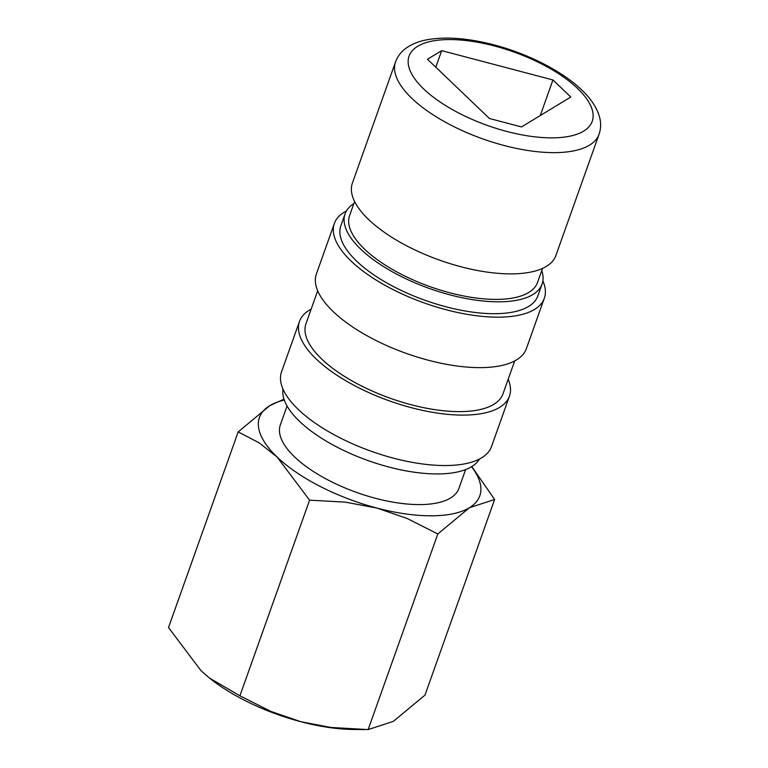 <?xml version="1.0" encoding="UTF-8"?>
<svg xmlns="http://www.w3.org/2000/svg" width="768" height="768" viewBox="0 0 768 768"><rect width="100%" height="100%" fill="white"/><g stroke="black" fill="none" stroke-linecap="round" stroke-linejoin="round"><path stroke-width="1.15" d="M354.605 201.494L349.613 215.501A99.744 40.051 19.6 0 0 393.005 269.779A99.744 40.051 19.6 0 0 496.32 299.395A99.744 40.051 19.6 0 0 537.542 282.422L542.534 268.416M511.248 273.888A108 43.373 -160.4 0 1 399.389 241.834A108 43.373 -160.4 0 1 352.406 183.062L395.578 61.805A108 43.373 -160.4 0 0 411.869 98.352A108 43.373 -160.4 0 0 554.429 152.64A108 43.373 -160.4 0 0 599.059 134.266L555.888 255.514A108 43.373 -160.4 0 1 511.248 273.888M287.069 406.003L280.349 424.896A94.762 38.054 19.6 0 0 321.571 476.458A94.762 38.054 19.6 0 0 419.712 504.595A94.762 38.054 19.6 0 0 458.88 488.467L465.6 469.584M471.542 466.704A116.938 46.963 -160.4 0 1 469.43 507.715L494.63 499.488L424.973 695.126L393.35 721.373L368.141 729.6L330.931 727.459L300.816 721.709L270.72 711.36L239.914 695.798L209.357 677.981L201.005 670.675L168.518 627.533L238.176 431.894L259.104 442.79L277.085 457.018A116.938 46.963 -160.4 0 1 269.798 405.648A116.938 46.963 -160.4 0 1 284.294 400.032M364.493 729.581L353.232 729.456A116.938 46.963 -160.4 0 1 300.816 721.709A116.938 46.963 -160.4 0 1 209.904 678.422L209.357 677.981M431.443 515.808A116.938 46.963 -160.4 0 1 376.896 508.061L407.002 518.41L437.808 533.971L469.43 507.715A116.938 46.963 -160.4 0 1 431.443 515.808M283.997 399.149L269.798 405.648L238.176 431.894M479.434 459.072A104.563 41.99 -160.4 0 1 437.578 473.942A104.563 41.99 -160.4 0 1 332.544 444.72A104.563 41.99 -160.4 0 1 282.998 389.126M508.176 379.248A111.437 44.755 -160.4 0 1 509.462 396.134A111.437 44.755 -160.4 0 1 463.411 415.104A111.437 44.755 -160.4 0 1 347.981 382.013A111.437 44.755 -160.4 0 1 299.501 321.37A111.437 44.755 -160.4 0 1 311.174 309.101M509.462 396.134L491.501 446.582A111.437 44.755 -160.4 0 1 445.44 465.542A111.437 44.755 -160.4 0 1 330.019 432.461A111.437 44.755 -160.4 0 1 281.539 371.818L299.501 321.37M514.694 360.931L502.982 393.83A104.563 41.99 -160.4 0 1 459.773 411.619A104.563 41.99 -160.4 0 1 351.475 380.582A104.563 41.99 -160.4 0 1 305.981 323.683L317.693 290.784M542.87 280.906A111.437 44.755 -160.4 0 1 544.33 298.214A111.437 44.755 -160.4 0 1 498.278 317.174A111.437 44.755 -160.4 0 1 382.858 284.093A111.437 44.755 -160.4 0 1 334.368 223.45A111.437 44.755 -160.4 0 1 346.445 210.97M544.33 298.214L526.368 348.662A111.437 44.755 -160.4 0 1 480.317 367.622A111.437 44.755 -160.4 0 1 364.886 334.541A111.437 44.755 -160.4 0 1 316.406 273.898L334.368 223.45M541.766 270.557A104.563 41.99 -160.4 0 1 542.083 284.035A104.563 41.99 -160.4 0 1 498.864 301.824A104.563 41.99 -160.4 0 1 390.566 270.787A104.563 41.99 -160.4 0 1 345.072 213.888A104.563 41.99 -160.4 0 1 353.837 203.635M542.083 284.035L537.85 295.901A104.563 41.99 -160.4 0 1 494.64 313.699A104.563 41.99 -160.4 0 1 386.342 282.653A104.563 41.99 -160.4 0 1 340.848 225.754L345.072 213.888M570.797 97.027L521.482 126.941L489.437 118.493L427.478 59.251L441.686 50.64L552.95 79.958L570.797 97.027M540.278 115.536L552.95 79.958M435.782 67.19L441.686 50.64M376.896 508.061A116.938 46.963 -160.4 0 1 277.085 457.018L309.581 500.17L345.226 502.128L376.896 508.061M494.63 499.488L471.782 466.56M437.808 533.971L368.141 729.6M309.581 500.17L239.914 695.798M577.546 88.435A97.2 39.034 -160.4 0 1 552.038 137.866A97.2 39.034 -160.4 0 1 423.734 89.002A97.2 39.034 -160.4 0 1 449.242 39.571A97.2 39.034 -160.4 0 1 577.546 88.435M395.578 61.805C397.632 56.285 401.126 51.744 406.061 48.173C412.051 43.93 419.386 41.059 428.074 39.581C443.808 36.931 462.211 37.853 483.274 42.326C520.483 50.131 560.189 69.13 581.693 89.952C590.842 98.544 596.774 107.501 599.482 116.822C601.133 122.794 600.989 128.602 599.059 134.266"/></g></svg>
